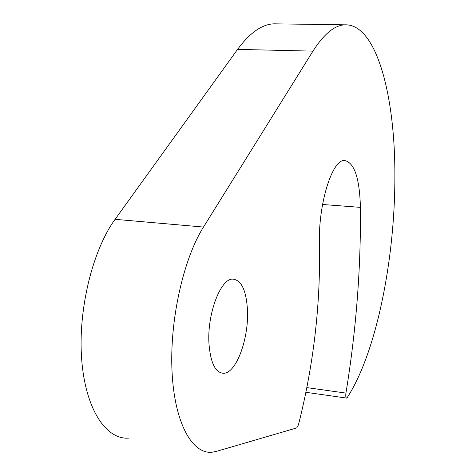 <?xml version="1.0" encoding="UTF-8"?>
<svg xmlns="http://www.w3.org/2000/svg" width="476" height="476" viewBox="0 0 476 476"><rect width="100%" height="100%" fill="white"/><g stroke="black" fill="none" stroke-linecap="round" stroke-linejoin="round"><path stroke-width="0.71" d="M247.437 309.43C246.151 289.938 241.207 279.829 232.609 279.109C220.436 278.639 206.84 314.725 209.006 344.148C210.666 363.384 215.61 373.095 223.839 373.291C236.596 372.898 249.138 337.591 247.437 309.43M394.878 176.239C395.235 96.598 376.748 23.74 344.927 24.817C334.58 25.216 323.918 33.992 312.94 51.14L203.49 227.064C183.343 258.932 169.45 320.812 172.05 371.929C174.561 423.158 192.25 454.437 212.147 452.2L216.378 451.385L296.697 427.936L298.446 424.824C313.607 364.842 320.604 304.694 319.438 244.384C318.087 204.472 332.111 159.472 344.422 160.471C354.287 162.322 359.612 177.953 360.415 207.369C360.963 268.666 356.137 330.57 345.933 393.099C345.558 396.109 345.778 397.775 346.611 398.085L347.236 397.567C376.439 352.651 395.026 259.021 394.878 176.239M277.002 23.865L274.051 23.824C262.092 24.193 249.93 32.713 237.566 49.385L115.103 219.317C92.695 249.918 77.921 309.549 81.658 359.136C85.305 408.836 105.874 439.717 128.532 438.128M312.94 51.14L237.566 49.385M345.933 393.099L306.865 387.613M203.49 227.064L115.103 219.317M360.415 207.369L322.55 204.484M344.927 24.817L274.051 23.824M346.451 398.061L305.931 392.307M223.839 373.291L220.608 372.839"/></g></svg>
